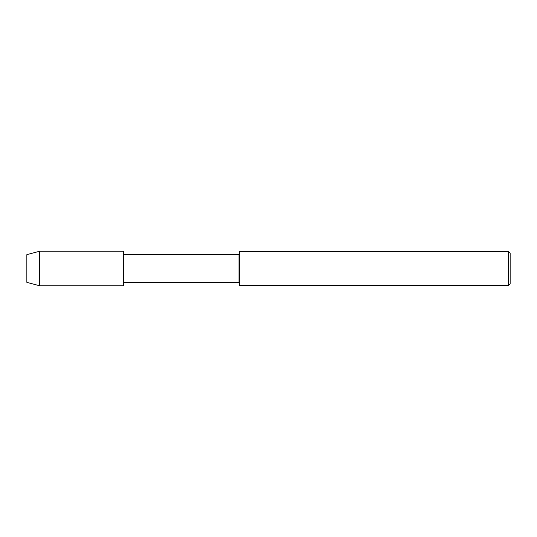 <?xml version="1.0" encoding="UTF-8"?>
<svg xmlns="http://www.w3.org/2000/svg" width="537" height="537" viewBox="0 0 537 537"><rect width="100%" height="100%" fill="white"/><g stroke="black" fill="none" stroke-linecap="round" stroke-linejoin="round"><path stroke-width="0.4" stroke-dasharray="2.69 2.01" d="M26.85 254.659L26.85 282.341M123.53 254.692L123.53 282.308M123.51 268.5L123.51 285.758L123.51 268.5M238.999 254.692L238.999 282.308M239.502 251.491L239.502 285.509M508.452 251.491L508.452 285.509M510.15 253.189L510.15 283.811M39.604 251.242L39.604 285.758M26.85 268.5L26.85 280.979L26.85 268.5M123.51 280.979L26.85 280.979L123.51 280.979M123.51 256.021L26.85 256.021L123.51 256.021"/><path stroke-width="0.81" d="M39.604 285.758L123.51 285.758L123.51 251.242L123.53 282.308L123.51 251.242L39.604 251.242L26.85 254.659L26.85 282.341L39.604 285.758L39.604 251.242M508.452 285.509L508.452 251.491L510.15 253.189L510.15 283.811L508.452 285.509L239.502 285.509L238.999 282.308L238.999 254.692L123.53 254.692M239.502 285.509L239.502 251.491L238.999 254.692M238.999 282.308L123.53 282.308M508.452 251.491L239.502 251.491"/></g></svg>

